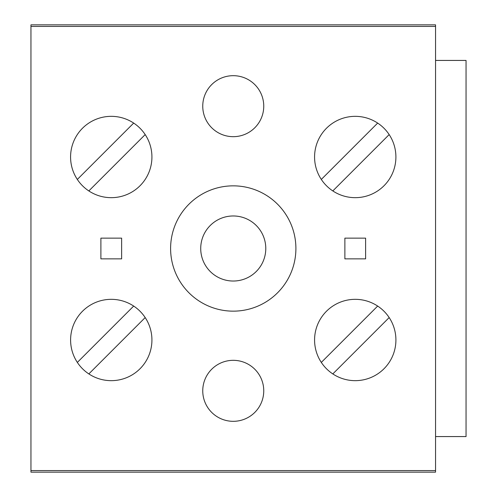 <?xml version="1.0" encoding="UTF-8"?>
<svg xmlns="http://www.w3.org/2000/svg" width="497" height="497" viewBox="0 0 497 497"><rect width="100%" height="100%" fill="white"/><g stroke="black" fill="none" stroke-linecap="round" stroke-linejoin="round"><path stroke-width="0.75" d="M435.552 26.428L435.552 472.15L30.951 472.15L30.951 24.85L435.552 24.85L435.552 26.428L30.951 26.428M58.907 472.15L163.612 472.15M302.89 472.15L407.596 472.15M151.927 157.009A40.661 40.661 0 0 0 99.555 118.062A40.661 40.661 0 0 0 111.26 197.669A40.661 40.661 0 0 0 151.927 157.009M395.904 157.009A40.661 40.661 0 0 1 332.822 190.929A40.661 40.661 0 0 1 355.243 116.341A40.661 40.661 0 0 1 395.904 157.009M314.576 339.991A40.661 40.661 0 0 0 374.502 375.807A40.661 40.661 0 0 0 355.243 299.331A40.661 40.661 0 0 0 314.576 339.991M365.612 258.869L344.875 258.869L344.875 238.131L365.612 238.131L365.612 258.869M121.628 258.869L100.891 258.869L100.891 238.131L121.628 238.131L121.628 258.869M233.248 311.153A62.653 62.653 0 0 0 295.901 248.5A62.653 62.653 0 0 0 233.248 185.847A62.653 62.653 0 0 0 170.601 248.5A62.653 62.653 0 0 0 233.248 311.153M233.248 421.319A30.497 30.497 0 0 1 202.751 390.822A30.497 30.497 0 0 1 233.248 360.325A30.497 30.497 0 0 1 263.752 390.822A30.497 30.497 0 0 1 233.248 421.319M233.248 75.681A30.497 30.497 0 0 1 263.752 106.178A30.497 30.497 0 0 1 233.248 136.675A30.497 30.497 0 0 1 202.751 106.178A30.497 30.497 0 0 1 233.248 75.681M151.927 339.991A40.661 40.661 0 0 1 77.339 362.412A40.661 40.661 0 0 1 111.26 299.331A40.661 40.661 0 0 1 151.927 339.991M435.552 470.572L30.951 470.572M88.839 373.918L145.186 317.571M133.681 306.071L77.339 362.412M88.839 190.929L145.186 134.588M133.681 123.082L77.339 179.429M332.822 190.929L389.163 134.588M377.664 123.082L321.317 179.429M377.664 306.071L321.317 362.412M332.822 373.918L389.163 317.571M233.248 215.971A32.529 32.529 0 0 1 265.783 248.5A32.529 32.529 0 0 1 233.248 281.029A32.529 32.529 0 0 1 200.72 248.5A32.529 32.529 0 0 1 233.248 215.971M435.552 60.429L466.049 60.429L466.049 436.571L435.552 436.571"/></g></svg>
